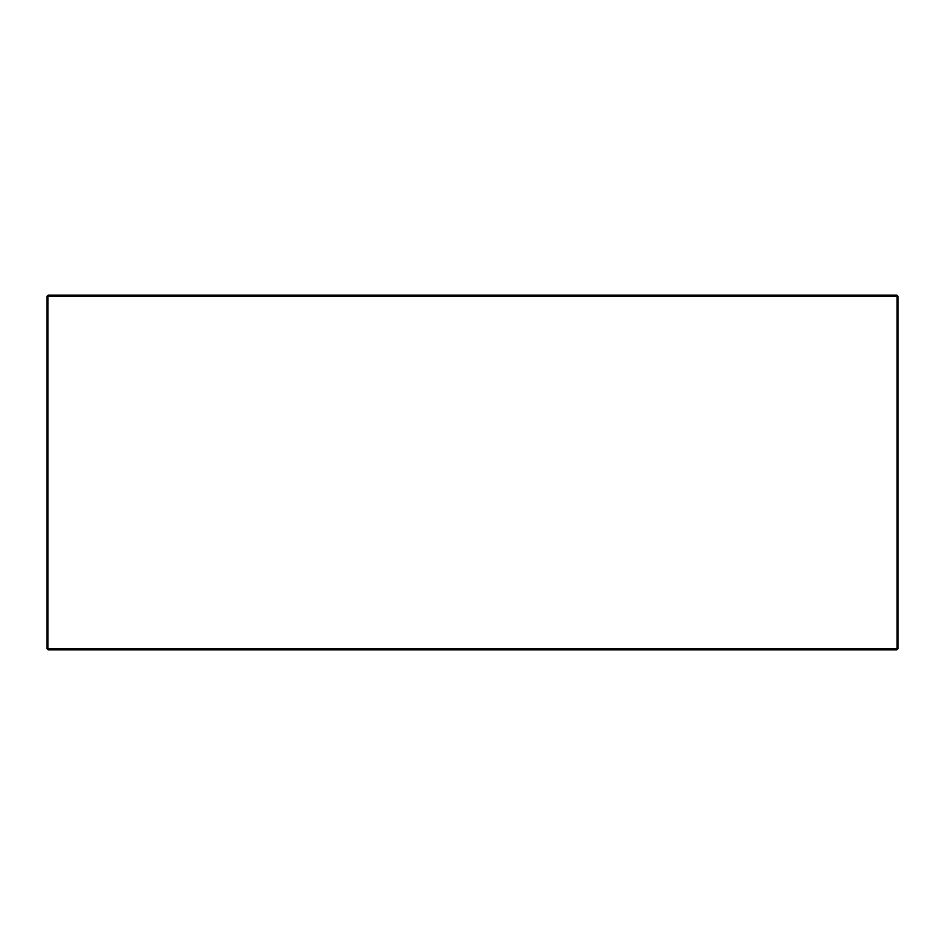 <?xml version="1.0" encoding="UTF-8"?>
<svg xmlns="http://www.w3.org/2000/svg" width="945" height="945" viewBox="0 0 945 945"><rect width="100%" height="100%" fill="white"/><g stroke="black" fill="none" stroke-linecap="round" stroke-linejoin="round"><path stroke-width="1.42" d="M47.25 296.021L47.25 648.979L47.959 649.688L897.041 649.688L897.75 648.979L897.75 296.021L897.041 295.312L47.959 295.312L47.25 296.021L47.959 295.312L47.25 296.021L897.041 296.021L897.041 648.979L47.959 648.979L47.959 295.312M897.041 295.312L897.75 296.021L897.041 295.312M47.959 649.688L47.25 648.979M897.041 649.688L897.75 648.979"/></g></svg>
